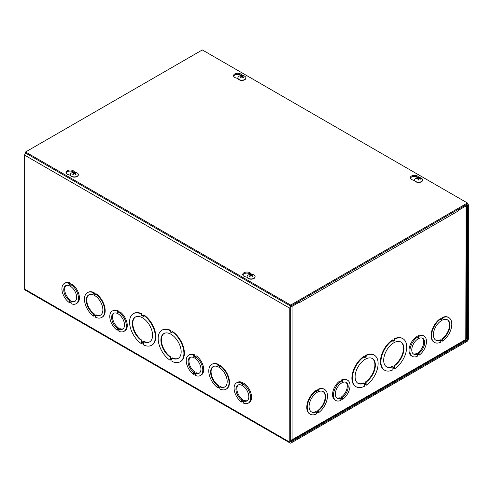 <?xml version="1.0" encoding="UTF-8"?>
<svg xmlns="http://www.w3.org/2000/svg" width="493" height="493" viewBox="0 0 493 493"><rect width="100%" height="100%" fill="white"/><g stroke="black" fill="none" stroke-linecap="round" stroke-linejoin="round"><path stroke-width="0.74" d="M290.685 441.636L290.685 307.7A0.653 0.376 120 0 1 291.147 306.905L298.974 302.388L298.974 301.328L291.147 305.845A1.954 1.128 120 0 0 289.767 308.236L289.767 442.166A1.954 1.128 120 0 0 290.167 443.059A1.954 1.128 120 0 0 291.147 442.96L466.97 341.452A1.954 1.128 120 0 0 468.35 339.061L468.35 205.131A1.954 1.128 120 0 0 467.943 204.238A1.954 1.128 120 0 0 466.97 204.33L459.143 208.847L459.143 209.913L466.97 205.396A0.653 0.376 -60 0 1 467.432 205.661L467.432 339.591A0.653 0.376 -60 0 1 466.97 340.392L291.147 441.901A0.653 0.376 120 0 1 290.685 441.636L291.147 441.901M459.143 209.913L458.33 209.445M290.167 443.059L25.057 289.995A1.954 1.128 -60 0 1 24.65 289.101L24.65 155.172A1.954 1.128 -60 0 1 25.63 153.076M71.121 284.634L72.04 284.104A11.715 6.766 60 0 1 78.935 294.426A11.715 6.766 60 0 1 76.976 303.226L76.058 303.756A11.715 6.766 60 0 1 71.121 303.651L71.121 302.801L69.279 301.734L69.279 302.585A11.715 6.766 60 0 1 62.377 292.257A11.715 6.766 60 0 1 64.343 283.463A11.715 6.766 60 0 1 69.279 283.567L69.279 284.418L71.121 285.484L71.121 284.634A11.715 6.766 60 0 1 78.017 294.962A11.715 6.766 60 0 1 76.058 303.756M64.343 283.463L65.261 282.933A11.715 6.766 60 0 1 70.197 283.037L70.197 283.888L71.3 284.529M118.986 312.272L119.91 311.736A11.715 6.766 60 0 1 126.806 322.065A11.715 6.766 60 0 1 124.846 330.858L123.922 331.395A11.715 6.766 60 0 1 118.992 331.284L118.992 330.433L117.143 329.373L117.143 330.224A11.715 6.766 60 0 1 110.247 319.895A11.715 6.766 60 0 1 112.207 311.101A11.715 6.766 60 0 1 117.143 311.206L117.143 312.057L118.986 313.123L118.986 312.272A11.715 6.766 60 0 1 125.888 322.595A11.715 6.766 60 0 1 123.922 331.395M112.207 311.101L113.131 310.565A11.715 6.766 60 0 1 118.067 310.676L118.067 311.527L119.17 312.161M195.425 356.402L196.35 355.872A11.715 6.766 60 0 1 203.245 366.2A11.715 6.766 60 0 1 201.286 374.994L200.368 375.524A11.715 6.766 60 0 1 195.431 375.42L195.431 374.569L193.589 373.503L193.589 374.353A11.715 6.766 60 0 1 186.687 364.025A11.715 6.766 60 0 1 188.653 355.231A11.715 6.766 60 0 1 193.589 355.342L193.589 356.192L195.425 357.252L195.425 356.402A11.715 6.766 60 0 1 202.327 366.73A11.715 6.766 60 0 1 200.368 375.524M188.653 355.231L189.571 354.701A11.715 6.766 60 0 1 194.507 354.806L194.507 355.656L195.61 356.297M243.296 384.041L244.214 383.505A11.715 6.766 60 0 1 251.116 393.833A11.715 6.766 60 0 1 249.156 402.633L248.232 403.163A11.715 6.766 60 0 1 243.302 403.052L243.302 402.208L241.453 401.142L241.453 401.992A11.715 6.766 60 0 1 234.557 391.664A11.715 6.766 60 0 1 236.517 382.87A11.715 6.766 60 0 1 241.453 382.975L241.453 383.825L243.296 384.891L243.296 384.041A11.715 6.766 60 0 1 250.197 394.363A11.715 6.766 60 0 1 248.232 403.163M236.517 382.87L237.441 382.34A11.715 6.766 60 0 1 242.377 382.445L242.377 383.295L243.48 383.93M171.952 331.666L172.414 331.401A18.229 10.526 60 0 1 183.569 347.485A18.229 10.526 60 0 1 180.604 361.498L180.148 361.763A18.229 10.526 60 0 1 171.958 361.357L171.958 360.1L170.116 359.033L170.116 360.291A18.229 10.526 60 0 1 158.962 344.206A18.229 10.526 60 0 1 161.92 330.199A18.229 10.526 60 0 1 170.116 330.606L170.116 331.863L171.952 332.929L171.952 331.666A18.229 10.526 60 0 1 183.106 347.75A18.229 10.526 60 0 1 180.148 361.763M170.572 359.298L170.116 360.291M161.92 330.199L162.382 329.928A18.229 10.526 60 0 1 170.572 330.341L170.572 331.598L171.952 332.393M219.823 365.695L220.285 365.424A14.322 8.27 60 0 1 228.881 378.057A14.322 8.27 60 0 1 226.521 388.94L226.065 389.205A14.322 8.27 60 0 1 219.823 388.983L219.823 388.133L217.98 387.067L217.98 387.917A14.322 8.27 60 0 1 209.383 375.284A14.322 8.27 60 0 1 211.744 364.401A14.322 8.27 60 0 1 217.98 364.629L217.98 365.479L219.823 366.545L219.823 365.695A14.322 8.27 60 0 1 228.425 378.322A14.322 8.27 60 0 1 226.065 389.205M218.442 387.332L217.98 387.917M211.744 364.401L212.2 364.136A14.322 8.27 60 0 1 218.442 364.364L218.442 365.214L219.823 366.009M93.67 316.149A14.322 8.27 60 0 1 85.073 303.515A14.322 8.27 60 0 1 87.434 292.632A14.322 8.27 60 0 1 93.67 292.86L93.67 293.711L95.513 294.771L95.513 293.92L95.975 293.655A14.322 8.27 60 0 1 104.578 306.289A14.322 8.27 60 0 1 102.211 317.172L101.755 317.437A14.322 8.27 60 0 1 95.513 317.215L95.513 316.364L93.67 315.298L93.67 316.149L94.132 315.563M87.434 292.632L87.896 292.367A14.322 8.27 60 0 1 94.132 292.596L94.132 293.446L95.513 294.241M141.54 343.794A18.229 10.526 60 0 1 130.386 327.709A18.229 10.526 60 0 1 133.35 313.702A18.229 10.526 60 0 1 141.54 314.109L141.54 315.366L143.383 316.432L143.383 315.169L143.839 314.904A18.229 10.526 60 0 1 154.993 330.988A18.229 10.526 60 0 1 152.035 345.001L151.573 345.266A18.229 10.526 60 0 1 143.383 344.86L143.383 343.603L141.54 342.536L141.54 343.794L142.002 342.801M133.35 313.702L133.806 313.431A18.229 10.526 60 0 1 142.002 313.844L142.002 315.101L143.383 315.896M141.54 315.366L142.002 315.101M141.54 314.109L142.002 313.844M143.383 315.169A18.229 10.526 60 0 1 154.537 331.253A18.229 10.526 60 0 1 151.573 345.266M141.54 340.595A14.322 8.27 60 0 1 132.937 327.962A14.322 8.27 60 0 1 135.298 317.079A14.322 8.27 60 0 1 149.619 325.349A14.322 8.27 60 0 1 149.619 341.883A14.322 8.27 60 0 1 143.383 341.661L143.383 342.918L141.54 341.852L141.54 340.595L142.002 340.33L142.002 341.587L143.383 342.389M143.383 341.661L143.839 341.396A14.322 8.27 -120 0 0 149.847 341.748M142.002 341.587L141.54 341.852M135.532 316.956A14.322 8.27 -120 0 0 133.455 327.907A14.322 8.27 -120 0 0 142.002 340.33M93.67 293.711L94.132 293.446M93.67 292.86L94.132 292.596M95.513 293.92A14.322 8.27 60 0 1 104.115 306.554A14.322 8.27 60 0 1 101.755 317.437M93.67 314.01A11.715 6.766 60 0 1 86.774 303.688A11.715 6.766 60 0 1 88.734 294.888A11.715 6.766 60 0 1 100.449 301.654A11.715 6.766 60 0 1 100.449 315.181A11.715 6.766 60 0 1 95.513 315.076L95.513 315.927L93.67 314.861L93.67 314.01L94.132 313.745L94.132 314.596L95.513 315.397M95.513 315.076L95.975 314.811A11.715 6.766 -120 0 0 100.677 315.039M94.132 314.596L93.67 314.861M88.968 294.765A11.715 6.766 -120 0 0 87.292 303.626A11.715 6.766 -120 0 0 94.132 313.745M217.98 385.779A11.715 6.766 60 0 1 211.084 375.456A11.715 6.766 60 0 1 213.044 366.656A11.715 6.766 60 0 1 224.759 373.423A11.715 6.766 60 0 1 224.759 386.95A11.715 6.766 60 0 1 219.823 386.845L219.823 387.695L217.98 386.629L217.98 385.779L218.442 385.514L218.442 386.364L217.98 386.629M218.442 386.364L219.823 387.165M219.823 386.845L220.285 386.58A11.715 6.766 -120 0 0 224.987 386.814M213.278 366.533A11.715 6.766 -120 0 0 211.602 375.401A11.715 6.766 -120 0 0 218.442 385.514M217.98 364.629L218.442 364.364M217.98 365.479L218.442 365.214M170.116 357.092A14.322 8.27 60 0 1 161.513 344.459A14.322 8.27 60 0 1 163.873 333.576A14.322 8.27 60 0 1 178.195 341.846A14.322 8.27 60 0 1 178.195 358.38A14.322 8.27 60 0 1 171.952 358.158L171.952 359.415L170.116 358.349L170.116 357.092L170.572 356.827L170.572 358.084L170.116 358.349M170.572 358.084L171.952 358.886M171.952 358.158L172.414 357.893A14.322 8.27 -120 0 0 178.423 358.245M164.107 333.453A14.322 8.27 -120 0 0 162.031 344.404A14.322 8.27 -120 0 0 170.572 356.827M170.116 330.606L170.572 330.341M170.116 331.863L170.572 331.598M66.124 285.49A9.114 5.263 -120 0 0 65.113 292.312A9.114 5.263 -120 0 0 70.197 299.91L70.197 300.761L69.279 301.291L69.279 300.44A9.114 5.263 60 0 1 64.084 292.429A9.114 5.263 60 0 1 65.643 285.718A9.114 5.263 60 0 1 74.757 290.981A9.114 5.263 60 0 1 74.757 301.5A9.114 5.263 60 0 1 71.121 301.506L72.04 300.976A9.114 5.263 -120 0 0 75.189 301.198M70.197 300.761L71.306 301.402M70.197 299.91L69.279 300.44M71.121 301.506L71.121 302.357L69.279 301.291M70.012 302.16L69.279 302.585M70.197 283.037L69.279 283.567M70.197 283.888L69.279 284.418M113.994 313.129A9.114 5.263 -120 0 0 112.983 319.951A9.114 5.263 -120 0 0 118.067 327.549L118.067 328.4L117.143 328.93L117.143 328.079A9.114 5.263 60 0 1 111.954 320.062A9.114 5.263 60 0 1 113.507 313.351A9.114 5.263 60 0 1 122.621 318.614A9.114 5.263 60 0 1 122.621 329.139A9.114 5.263 60 0 1 118.992 329.145L119.91 328.609A9.114 5.263 -120 0 0 123.059 328.831M118.067 328.4L119.17 329.034M118.067 327.549L117.143 328.079M118.992 329.145L118.992 329.996L117.143 328.93M117.882 329.799L117.143 330.224M118.067 310.676L117.143 311.206M118.067 311.527L117.143 312.057M190.434 357.259A9.114 5.263 -120 0 0 189.423 364.08A9.114 5.263 -120 0 0 194.507 371.679L194.507 372.529L193.589 373.059L193.589 372.209A9.114 5.263 60 0 1 188.394 364.198A9.114 5.263 60 0 1 189.953 357.487A9.114 5.263 60 0 1 199.067 362.749A9.114 5.263 60 0 1 199.067 373.269A9.114 5.263 60 0 1 195.431 373.275L196.35 372.745A9.114 5.263 -120 0 0 199.499 372.967M194.507 372.529L195.616 373.17M194.507 371.679L193.589 372.209M195.431 373.275L195.431 374.125L193.589 373.059M194.322 373.928L193.589 374.353M194.507 354.806L193.589 355.342M194.507 355.656L193.589 356.192M238.304 384.897A9.114 5.263 -120 0 0 237.293 391.719A9.114 5.263 -120 0 0 242.377 399.318L242.377 400.168L241.453 400.698L241.453 399.848A9.114 5.263 60 0 1 236.264 391.83A9.114 5.263 60 0 1 237.817 385.125A9.114 5.263 60 0 1 246.931 390.382A9.114 5.263 60 0 1 246.931 400.908A9.114 5.263 60 0 1 243.302 400.914L244.22 400.378A9.114 5.263 -120 0 0 247.369 400.599M242.377 400.168L243.48 400.803M242.377 399.318L241.453 399.848M243.302 400.914L243.302 401.764L241.453 400.698M242.192 401.567L241.453 401.992M242.377 382.445L241.453 382.975M242.377 383.295L241.453 383.825M394.727 366.835L392.884 367.895L392.884 366.638A14.322 8.27 -60 0 1 386.648 366.866A14.322 8.27 -60 0 1 386.648 350.326A14.322 8.27 -60 0 1 400.963 342.062A14.322 8.27 -60 0 1 403.329 352.945A14.322 8.27 -60 0 1 394.727 365.572L394.727 366.835L394.264 366.57L394.264 365.307A14.322 8.27 120 0 0 402.812 352.889A14.322 8.27 120 0 0 400.729 341.932M394.727 365.572L394.264 365.307M392.884 367.365L394.264 366.57M392.884 366.638L392.422 366.373A14.322 8.27 120 0 1 386.42 366.724M394.727 367.513L392.884 368.579L392.884 369.836A18.229 10.526 -60 0 1 384.694 370.249A18.229 10.526 -60 0 1 381.73 356.236A18.229 10.526 -60 0 1 392.884 340.152L392.884 341.409L394.727 340.349L394.727 339.085A18.229 10.526 -60 0 1 402.917 338.679A18.229 10.526 -60 0 1 405.881 352.692A18.229 10.526 -60 0 1 394.727 368.776L394.727 367.513M392.884 340.879L394.264 340.084L394.264 338.82A18.229 10.526 -60 0 1 402.454 338.414L402.917 338.679M394.727 340.349L394.264 340.084M392.884 340.152L392.422 339.887A18.229 10.526 -60 0 0 381.268 355.971A18.229 10.526 -60 0 0 384.232 369.978L384.694 370.249M394.727 339.085L394.264 338.82M394.264 367.784L394.727 368.776M364.309 357.376L365.689 356.581L365.689 355.317A18.229 10.526 -60 0 1 373.885 354.911L374.341 355.176A18.229 10.526 -60 0 1 377.305 369.189A18.229 10.526 -60 0 1 366.151 385.273L366.151 384.01L364.309 385.076L364.309 386.333A18.229 10.526 -60 0 1 356.119 386.746A18.229 10.526 -60 0 1 353.154 372.733A18.229 10.526 -60 0 1 364.309 356.649L364.309 357.906L366.151 356.846L366.151 355.582A18.229 10.526 -60 0 1 374.341 355.176M366.151 385.273L365.695 384.275M356.119 386.746L355.656 386.475A18.229 10.526 -60 0 1 352.698 372.468A18.229 10.526 -60 0 1 363.852 356.384L364.309 356.649M316.444 390.992L317.825 390.191L317.825 389.341A14.322 8.27 -60 0 1 324.061 389.119L324.523 389.384A14.322 8.27 -60 0 1 326.884 400.267A14.322 8.27 -60 0 1 318.287 412.9L318.287 412.049L316.444 413.109L316.444 413.96A14.322 8.27 -60 0 1 310.202 414.188A14.322 8.27 -60 0 1 307.842 403.305A14.322 8.27 -60 0 1 316.444 390.672L316.444 391.522L318.281 390.462L318.281 389.612A14.322 8.27 -60 0 1 324.523 389.384M318.287 412.9L317.825 412.314M310.202 414.188L309.746 413.923A14.322 8.27 -60 0 1 307.379 403.04A14.322 8.27 -60 0 1 315.982 390.407L316.444 390.672M335.899 400.507L334.981 399.971A11.715 6.766 -60 0 1 333.015 391.177A11.715 6.766 -60 0 1 339.917 380.849L340.836 381.385L340.836 382.235L342.678 381.169L342.678 380.319A11.715 6.766 -60 0 1 347.614 380.214A11.715 6.766 -60 0 1 349.574 389.008A11.715 6.766 -60 0 1 342.678 399.33L342.678 398.48L340.836 399.546L340.836 400.396A11.715 6.766 -60 0 1 335.899 400.507A11.715 6.766 -60 0 1 333.94 391.707A11.715 6.766 -60 0 1 340.836 381.385M340.651 381.274L341.76 380.639L341.76 379.789A11.715 6.766 -60 0 1 346.696 379.678L347.614 380.214M458.607 210.129L458.687 210.714L299.43 302.659L298.974 301.858M290.685 440.711L291.597 440.705L292.066 439.774L292.066 306.375L299.43 302.123M458.687 210.178L466.051 205.926A1.954 1.128 0 0 0 466.618 205.131M412.339 356.371L411.421 355.841A11.715 6.766 -60 0 1 409.461 347.047A11.715 6.766 -60 0 1 416.357 336.719L417.275 337.249L417.275 338.099L419.118 337.039L419.118 336.189A11.715 6.766 -60 0 1 424.06 336.078A11.715 6.766 -60 0 1 426.02 344.872A11.715 6.766 -60 0 1 419.124 355.2L419.124 354.35L417.275 355.416L417.275 356.266A11.715 6.766 -60 0 1 412.339 356.371A11.715 6.766 -60 0 1 410.379 347.577A11.715 6.766 -60 0 1 417.275 337.249M417.096 337.144L418.2 336.503L418.2 335.653A11.715 6.766 -60 0 1 423.136 335.548L424.06 336.078M440.754 319.224L442.135 318.423L442.135 317.572A14.322 8.27 -60 0 1 448.371 317.35L448.833 317.615A14.322 8.27 -60 0 1 451.194 328.498A14.322 8.27 -60 0 1 442.597 341.125L442.597 340.275L440.754 341.341L440.754 342.191A14.322 8.27 -60 0 1 434.512 342.419A14.322 8.27 -60 0 1 432.151 331.536A14.322 8.27 -60 0 1 440.754 318.903L440.292 318.638A14.322 8.27 -60 0 0 431.689 331.271A14.322 8.27 -60 0 0 434.05 342.148L434.512 342.419M442.597 341.125L442.135 340.54M440.754 318.903L440.754 319.754L442.591 318.688L442.135 318.423M442.591 318.688L442.591 317.837L442.135 317.572M442.591 317.837A14.322 8.27 -60 0 1 448.833 317.615M440.754 340.053A11.715 6.766 -60 0 1 435.812 340.164A11.715 6.766 -60 0 1 435.812 326.631A11.715 6.766 -60 0 1 447.533 319.871A11.715 6.766 -60 0 1 449.493 328.665A11.715 6.766 -60 0 1 442.591 338.993L442.591 339.843L440.754 340.903L440.754 340.053L440.292 339.788A11.715 6.766 120 0 1 435.59 340.022M442.591 339.843L442.135 339.572L442.135 338.722A11.715 6.766 120 0 0 448.975 328.609A11.715 6.766 120 0 0 447.299 319.741M442.591 338.993L442.135 338.722M440.754 340.373L442.135 339.572M299.356 302.08A1.954 1.128 -120 0 0 299.029 301.291M458.28 209.346A1.954 1.128 60 0 1 458.687 210.708M466.618 205.593L466.618 338.605L466.051 339.326L292.066 439.774L290.685 440.181M466.051 205.926L465.805 340.115L291.597 440.705M316.444 411.821A11.715 6.766 -60 0 1 311.502 411.932A11.715 6.766 -60 0 1 311.502 398.399A11.715 6.766 -60 0 1 323.223 391.639A11.715 6.766 -60 0 1 325.183 400.433A11.715 6.766 -60 0 1 318.287 410.761L318.287 411.612L316.444 412.672L316.444 411.821L315.982 411.556A11.715 6.766 120 0 1 311.28 411.791M318.281 389.612L317.825 389.341M318.281 390.462L317.825 390.191M316.444 412.142L317.825 411.347L317.825 410.496A11.715 6.766 120 0 0 324.665 400.378A11.715 6.766 120 0 0 322.989 391.51M318.287 410.761L317.825 410.496M318.287 411.612L317.825 411.347M364.309 383.135A14.322 8.27 -60 0 1 358.072 383.363A14.322 8.27 -60 0 1 358.072 366.823A14.322 8.27 -60 0 1 372.394 358.559A14.322 8.27 -60 0 1 374.754 369.442A14.322 8.27 -60 0 1 366.151 382.069L366.151 383.332L364.309 384.392L364.309 383.135L363.852 382.87A14.322 8.27 120 0 1 357.844 383.221M366.151 355.582L365.689 355.317M366.151 356.846L365.689 356.581M364.309 383.862L365.689 383.067L365.689 381.804A14.322 8.27 120 0 0 374.236 369.38A14.322 8.27 120 0 0 372.16 358.429M366.151 382.069L365.689 381.804M366.151 383.332L365.689 383.067M417.09 354.017L418.2 353.376L418.2 352.526A9.114 5.263 120 0 0 423.284 344.927A9.114 5.263 120 0 0 422.273 338.106M413.208 353.814A9.114 5.263 120 0 0 416.357 353.592L417.275 354.122A9.114 5.263 -60 0 1 413.645 354.116A9.114 5.263 -60 0 1 413.645 343.596A9.114 5.263 -60 0 1 422.754 338.334A9.114 5.263 -60 0 1 424.313 345.038A9.114 5.263 -60 0 1 419.124 353.056L419.124 353.906L417.275 354.972L417.275 354.122M418.2 352.526L419.124 353.056M418.2 353.376L419.124 353.906M418.2 336.503L419.118 337.039M418.2 335.653L419.118 336.189M418.384 354.775L419.124 355.2M340.651 398.147L341.76 397.506L341.76 396.655A9.114 5.263 120 0 0 346.844 389.063A9.114 5.263 120 0 0 345.827 382.241M336.762 397.943A9.114 5.263 120 0 0 339.917 397.722L340.836 398.252A9.114 5.263 -60 0 1 337.2 398.252A9.114 5.263 -60 0 1 337.2 387.726A9.114 5.263 -60 0 1 346.314 382.463A9.114 5.263 -60 0 1 347.873 389.174A9.114 5.263 -60 0 1 342.678 397.192L342.678 398.042L340.836 399.102L340.836 398.252M341.76 396.655L342.678 397.192M341.76 397.506L342.678 398.042M341.76 380.639L342.678 381.169M341.76 379.789L342.678 380.319M341.945 398.905L342.678 399.33M70.444 175.305L68.176 174.584A4.227 2.44 180 0 1 65.994 172.445A4.227 2.44 180 0 1 69.168 170.079A4.227 2.44 180 0 1 73.925 171.268L74.763 172.143M73.753 172.162A4.227 2.44 0 0 0 69.458 171.108A4.227 2.44 0 0 0 66.093 172.975M237.983 78.578L235.716 77.857A4.227 2.44 180 0 1 233.528 75.719A4.227 2.44 180 0 1 236.702 73.352A4.227 2.44 180 0 1 241.459 74.542L242.303 75.417M241.287 75.435A4.227 2.44 0 0 0 236.991 74.381A4.227 2.44 0 0 0 233.633 76.249M247.184 277.349L244.922 276.622A4.227 2.44 180 0 1 242.735 274.49A4.227 2.44 180 0 1 245.908 272.124A4.227 2.44 180 0 1 250.666 273.307L251.504 274.188M250.493 274.207A4.227 2.44 0 0 0 246.198 273.147A4.227 2.44 0 0 0 242.839 275.02M414.724 180.617L412.462 179.896A4.227 2.44 180 0 1 410.275 177.763A4.227 2.44 180 0 1 413.448 175.397A4.227 2.44 180 0 1 418.206 176.58L419.044 177.462M418.033 177.48A4.227 2.44 0 0 0 413.738 176.42A4.227 2.44 0 0 0 410.373 178.293M202.315 49.941L467.432 203.005L290.685 305.044L25.568 151.98L202.315 49.941M25.568 151.98L25.568 153.046L290.685 306.11L467.432 204.065L467.432 203.005M290.685 306.11L290.685 305.044M418.89 179.021A1.35 0.783 180 0 0 418.582 179.008L418.569 177.548A5.287 0.783 89.9 0 0 418.36 178.053L418.046 178.189A5.287 4.505 -160.5 0 0 416.616 178.386L416.961 178.725M416.616 178.386A2.145 1.239 0 0 0 416.499 178.823A5.287 4.006 10.6 0 1 417.928 178.62L418.169 178.805A5.287 1.023 91.7 0 0 417.947 179.957L417.947 179.957A2.145 1.239 0 0 0 418.711 180.025L419.241 178.737A5.287 3.969 15.3 0 1 420.671 179.187A2.145 1.239 0 0 0 420.782 178.743A5.287 4.536 -166.5 0 0 419.352 178.3L419.118 178.115A5.287 0.487 -80 0 1 419.333 177.616A2.145 1.239 0 0 0 418.569 177.548M420.393 179.076L420.782 178.743M419.346 178.756L419.112 178.146M418.582 179.008L418.532 179.668L418.015 179.89A1.923 1.109 180 0 0 418.723 179.957L417.984 179.877M417.928 178.62L418.286 179.92L418.169 178.762M422.637 180.031A3.999 2.311 180 0 1 422.643 180.148A3.999 2.311 180 0 1 418.643 182.459A3.999 2.311 180 0 1 414.644 180.148A3.999 2.311 180 0 1 414.65 180.031M421.805 178.491A3.999 2.311 180 0 1 422.643 179.908A3.999 2.311 180 0 1 418.643 182.213A3.999 2.311 180 0 1 414.644 179.908A3.999 2.311 180 0 1 415.482 178.491A5.294 5.294 0 0 1 421.805 178.491M249.883 274.496A2.145 1.239 -0 0 0 249.341 274.811A5.287 2.859 54.4 0 1 250.364 275.076L250.364 275.304A5.287 3.396 116.9 0 0 249.341 276.216A2.145 1.239 -0 0 0 249.883 276.53A5.287 2.687 -57.2 0 1 250.906 275.612L251.301 275.612A5.287 2.687 57.2 0 1 252.317 276.53A2.145 1.239 -0 0 0 252.866 276.216L252.866 276.216A5.287 3.396 -116.9 0 0 251.837 275.304L251.837 275.076A5.287 2.859 -54.4 0 1 252.866 274.811A2.145 1.239 -0 0 0 252.317 274.496A5.287 3.223 114.1 0 0 251.301 274.761L250.906 274.761A5.287 3.223 -114.1 0 0 249.883 274.496L250.117 274.977M252.089 274.977L252.317 274.496M250.364 275.076L250.413 276.012M251.787 276.012L251.837 275.076M255.097 276.758A3.999 2.311 180 0 1 255.103 276.875A3.999 2.311 180 0 1 253.932 278.508A3.999 2.311 180 0 1 249.575 279.013A3.999 2.311 180 0 1 247.104 276.875A3.999 2.311 180 0 1 247.11 276.758M253.932 278.268A3.999 2.311 180 0 1 249.575 278.767A3.999 2.311 180 0 1 247.104 276.635A3.999 2.311 180 0 1 247.942 275.217A5.294 5.294 0 0 1 254.265 275.217A3.999 2.311 180 0 1 255.103 276.635A3.999 2.311 180 0 1 253.932 278.268M240.683 75.725A2.145 1.239 -0 0 0 240.134 76.039A5.287 2.859 54.4 0 1 241.163 76.304L241.163 76.532A5.287 3.396 116.9 0 0 240.134 77.444A2.145 1.239 -0 0 0 240.683 77.765A5.287 2.687 -57.2 0 1 241.699 76.846L242.094 76.846A5.287 2.687 57.2 0 1 243.117 77.765A2.145 1.239 -0 0 0 243.659 77.444L243.659 77.444A5.287 3.396 -116.9 0 0 242.636 76.532L242.636 76.304A5.287 2.859 -54.4 0 1 243.659 76.039A2.145 1.239 -0 0 0 243.117 75.725A5.287 3.223 114.1 0 0 242.094 75.996L241.699 75.996A5.287 3.223 -114.1 0 0 240.683 75.725L240.911 76.212M242.883 76.212L243.117 75.725M241.163 76.304L241.213 77.241M242.587 77.241L242.636 76.304M245.89 77.986A3.999 2.311 180 0 1 245.896 78.11A3.999 2.311 180 0 1 244.725 79.743A3.999 2.311 180 0 1 240.368 80.242A3.999 2.311 180 0 1 237.897 78.11A3.999 2.311 180 0 1 237.903 77.986M244.725 79.496A3.999 2.311 180 0 1 240.368 79.995A3.999 2.311 180 0 1 237.897 77.863A3.999 2.311 180 0 1 238.735 76.452A5.294 5.294 0 0 1 245.058 76.452A3.999 2.311 180 0 1 245.896 77.863A3.999 2.311 180 0 1 244.725 79.496M73.143 172.451A2.145 1.239 -0 0 0 72.594 172.766A5.287 2.859 54.4 0 1 73.623 173.031L73.623 173.259A5.287 3.396 116.9 0 0 72.594 174.171A2.145 1.239 -0 0 0 73.143 174.491A5.287 2.687 -57.2 0 1 74.16 173.573L74.56 173.573A5.287 2.687 57.2 0 1 75.577 174.491A2.145 1.239 -0 0 0 76.125 174.171L76.125 174.171A5.287 3.396 -116.9 0 0 75.096 173.259L75.096 173.031A5.287 2.859 -54.4 0 1 76.125 172.766A2.145 1.239 -0 0 0 75.577 172.451A5.287 3.223 114.1 0 0 74.56 172.723L74.16 172.723A5.287 3.223 -114.1 0 0 73.143 172.451L73.377 172.938M75.343 172.938L75.577 172.451M73.623 173.031L73.673 173.974M75.047 173.974L75.096 173.031M78.35 174.713A3.999 2.311 180 0 1 78.356 174.836A3.999 2.311 180 0 1 77.185 176.469A3.999 2.311 180 0 1 72.828 176.969A3.999 2.311 180 0 1 70.357 174.836A3.999 2.311 180 0 1 70.363 174.713M77.185 176.223A3.999 2.311 180 0 1 72.828 176.728A3.999 2.311 180 0 1 70.357 174.59A3.999 2.311 180 0 1 71.195 173.179A5.294 5.294 0 0 1 77.518 173.179A3.999 2.311 180 0 1 78.356 174.59A3.999 2.311 180 0 1 77.185 176.223M467.432 205.661L466.97 205.396M466.97 340.392L465.99 339.825M466.446 339.024L467.432 339.591M289.767 308.236L24.65 155.172M24.65 289.101L289.767 442.166M73.925 171.268L73.925 172.149M241.459 74.542L241.459 75.423M250.666 273.307L250.666 274.188M418.206 176.58L418.206 177.462M418.551 177.745A1.923 1.109 180 0 1 419.241 177.794M420.56 178.799A1.923 1.109 180 0 1 420.504 179.119M418.046 178.189L418.033 178.632M418.36 178.053L418.532 179.668M252.699 276.197A1.923 1.109 180 0 1 252.256 276.462M252.169 274.656A1.923 1.109 180 0 1 252.558 274.854M249.649 274.854A1.923 1.109 180 0 1 250.031 274.656M249.951 276.462A1.923 1.109 180 0 1 249.507 276.197M250.906 274.761L250.838 275.667M251.301 274.761L251.368 275.667M243.493 77.426A1.923 1.109 180 0 1 243.049 77.697M242.969 75.885A1.923 1.109 180 0 1 243.351 76.082M240.442 76.082A1.923 1.109 180 0 1 240.831 75.885M240.744 77.697A1.923 1.109 180 0 1 240.301 77.426M241.699 75.996L241.632 76.896M242.094 75.996L242.162 76.896M75.953 174.152A1.923 1.109 180 0 1 75.515 174.423M75.429 172.612A1.923 1.109 180 0 1 75.811 172.809M72.902 172.809A1.923 1.109 180 0 1 73.291 172.612M73.204 174.423A1.923 1.109 180 0 1 72.761 174.152M74.16 172.723L74.092 173.622M74.56 172.723L74.628 173.622M467.432 203.936L467.943 204.238M252.712 276.179L252.2 276.474M250.006 276.474L249.495 276.179M250.45 275.168L250.53 275.914M251.757 275.168L251.676 275.914M243.505 77.407L242.994 77.703M240.8 77.703L240.288 77.407M241.243 76.397L241.323 77.142M242.55 76.397L242.47 77.142M75.971 174.134L75.46 174.43M73.26 174.43L72.748 174.134M73.703 173.123L73.784 173.869M75.01 173.123L74.93 173.869"/></g></svg>
